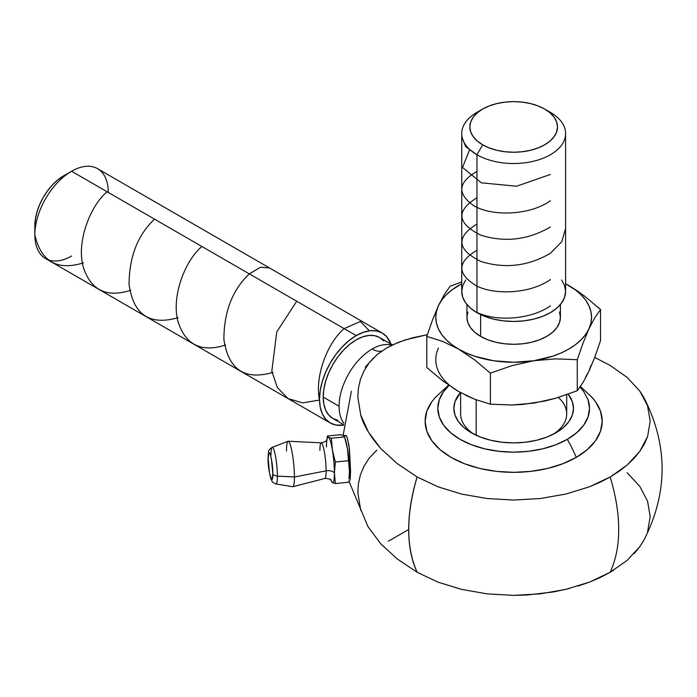 <?xml version="1.0" encoding="UTF-8"?>
<svg xmlns="http://www.w3.org/2000/svg" width="697" height="697" viewBox="0 0 697 697"><rect width="100%" height="100%" fill="white"/><g stroke="black" fill="none" stroke-linecap="round" stroke-linejoin="round"><path stroke-width="1.05" d="M381.686 351.088A23.759 13.713 60 0 1 372.137 349.014A46.734 26.983 120 0 0 339.09 406.246A46.734 26.983 -60 0 1 372.137 349.014A46.734 26.983 -60 0 1 391.88 345.172A46.734 26.983 120 0 0 372.137 349.014A23.759 13.713 -120 0 0 381.686 351.088M610.206 365.489L594.689 357.395L610.206 365.489L627.161 377.417L610.206 365.489M427.383 334.647L405.288 339.892L392.455 344.902L386.696 347.908L398.658 342.236L412.232 337.879L427.383 334.647M610.206 476.957L619.25 471.198L627.248 464.96L634.157 458.286L639.846 451.316L644.333 444.059L647.6 436.522L650.196 421.197L647.548 405.785L643.801 397.395L639.802 391.061L627.161 377.417L639.802 391.061L647.548 405.785L650.196 421.197L647.6 436.522L639.846 451.316L627.248 464.96L610.206 476.957C615.982 496.491 618.797 514.003 618.657 529.502C618.797 514.003 615.982 496.491 610.206 476.957L589.549 486.75L600.256 482.158L610.206 476.957M643.801 397.395C668.188 445.052 668.188 492.709 643.801 540.375L639.846 546.648L634.157 553.61M627.797 559.804L626.847 560.623M613.874 570.076L610.206 572.281C615.982 559.412 618.797 545.15 618.657 529.502C618.797 545.15 615.982 559.412 610.206 572.281L627.248 560.283L639.846 546.648L644.063 539.914M580 387.114L583.746 391.601L588.068 399.817L589.523 408.364L588.068 416.902L583.746 425.118L576.741 432.689L567.306 439.328L555.814 444.773L542.702 448.816L528.465 451.308L513.672 452.153L498.869 451.308L484.642 448.816L471.529 444.773L460.037 439.328L450.602 432.689L443.588 425.118L439.276 416.902L437.821 408.364L439.276 399.817L443.588 391.601L449.042 385.432A75.851 43.789 0 0 0 466.676 442.734A75.851 43.789 0 0 0 567.306 439.328A106.057 61.231 60 0 1 576.28 457.371A88.545 51.125 180 0 1 465.23 464.01A88.545 51.125 180 0 1 431.19 402.622M319.906 450.462A17.913 2.544 84.2 0 1 321.239 442.822A17.913 2.544 84.2 0 1 324.453 452.388A17.913 2.544 84.2 0 1 326.126 470.841A6.77 3.903 180 0 1 334.412 472.897A22.862 3.241 -95.8 0 0 332.425 450.236L331.371 438.256L328.453 437.237A22.862 3.241 -95.8 0 0 326.945 439.58A22.862 3.241 84.2 0 1 328.453 437.237A22.862 3.241 84.2 0 1 332.425 450.236A22.862 3.241 -95.8 0 0 328.453 437.237L327.407 436.034L326.902 439.694M270.976 455.15A18.427 2.614 84.2 0 1 272.213 447.317A18.427 2.614 84.2 0 1 275.585 456.709A18.427 2.614 84.2 0 1 277.38 476.103A5.071 2.927 180 0 1 272.823 473.69C272.963 459.924 267.979 443.588 268.127 458.312L268.815 452.754L269.573 452.858L270.471 454.958L271.368 458.739L272.823 473.69L272.135 479.248L271.368 479.144L269.573 473.263L268.127 458.312A5.071 2.927 180 0 1 268.049 457.781A5.071 2.927 0 0 0 268.127 458.312C267.979 472.078 272.963 488.414 272.823 473.69A5.071 2.927 0 0 0 277.38 476.103A18.427 2.614 84.2 0 1 275.637 483.788M383.716 340.929L379.612 337.522A46.734 26.983 120 0 0 343.595 350.042A46.734 26.983 120 0 0 323.199 397.072L339.09 406.246L323.199 397.072A46.734 26.983 120 0 0 332.878 418.47L337.888 420.317M71.564 256.034A51.926 29.98 -60 0 1 34.85 234.837A51.926 29.98 -60 0 1 71.564 171.244A51.926 29.98 120 0 0 37.647 216.994A51.926 29.98 120 0 0 45.601 258.604L330.282 422.966A51.926 29.98 -60 0 1 322.319 381.355A51.926 29.98 -60 0 1 356.245 335.597L71.564 171.244L63.706 175.775A40.809 23.567 120 0 0 34.85 225.767L35.408 218.945L37.046 211.74L39.712 204.439L43.301 197.321L47.675 190.647L52.667 184.688L58.078 179.669L71.564 171.244A51.926 29.98 -60 0 1 108.288 192.442M330.282 422.966L335.849 425.022L343.638 425.092A51.926 29.98 -60 0 1 330.282 422.966L325.717 419.176L322.319 413.8L320.237 407.057L319.531 399.189L320.237 390.512L322.319 381.355L325.717 372.067L330.282 363.006L335.849 354.52L342.192 346.94L349.084 340.545L356.245 335.597A51.926 29.98 -60 0 1 382.209 333.027A51.926 29.98 -60 0 1 390.93 344.057L386.774 336.817L382.209 333.027L376.641 330.962L370.299 330.709L363.407 332.277L356.245 335.597L71.564 171.244L63.706 175.775M344.841 437.873L344.841 437.873A22.862 3.241 84.2 0 1 347.463 448.702A22.862 3.241 84.2 0 1 349.45 471.364L350.574 471.25L349.458 449.286L347.42 438.099L346.148 435.66M345.494 435.39L343.159 435.625A22.862 3.241 84.2 0 1 343.49 435.703L344.545 436.914L347.463 448.702L348.509 460.682L335.344 462.024L332.425 450.236A22.862 3.241 84.2 0 1 334.412 472.897A6.77 3.903 0 0 0 326.126 470.841A17.913 2.544 -95.8 0 0 324.471 452.458A17.913 2.544 -95.8 0 0 321.256 442.83C328.696 440.957 326.109 439.633 327.006 439.441L326.762 440.852A22.862 3.241 84.2 0 0 326.475 446.899M471.372 432.776L471.372 432.776A59.82 34.536 180 0 1 460.473 392.568L455.002 401.62L453.852 408.364L455.002 415.098L458.408 421.572L463.932 427.549L471.372 432.776L480.442 437.071L490.784 440.269L501.997 442.229L513.672 442.891L525.338 442.229L536.559 440.269L546.901 437.071L555.971 432.776A59.82 34.536 180 0 1 471.372 432.776M476.173 399.825L476.173 435.268L476.173 399.825M553.418 434.17A53.024 30.616 0 0 0 566.696 413.905L566.696 394.702M286.493 450.968A22.862 3.241 84.2 0 1 288.218 441.227A22.862 3.241 84.2 0 1 292.313 453.512A22.862 3.241 84.2 0 1 294.43 476.966L326.126 470.841L294.43 476.966A22.862 3.241 -95.8 0 0 292.209 452.911A22.862 3.241 -95.8 0 0 288.027 441.253L272.213 447.317C266.907 451.264 269.312 449.835 268.049 457.807C267.84 463.322 268.763 470.283 270.828 478.682C273.485 483.195 270.314 480.956 275.942 483.953A18.427 2.614 84.2 0 0 277.38 476.103L294.43 476.966L277.38 476.103A18.427 2.614 84.2 0 0 275.759 457.702A18.427 2.614 84.2 0 0 272.536 447.335M480.625 314.591L480.625 336.381A46.734 26.983 0 0 0 531.558 342.236A46.734 26.983 0 0 0 560.405 317.309L559.508 322.572L556.842 327.634L552.529 332.295L546.718 336.381L539.635 339.744L531.558 342.236L522.785 343.769L513.672 344.292L504.55 343.769L495.785 342.236L487.708 339.744L480.625 336.381L480.625 314.591M482.681 109.046L476.957 112.348A51.926 29.98 0 0 0 476.957 154.751L482.681 144.828A43.824 25.301 180 0 1 482.681 109.046A43.824 25.301 180 0 1 544.662 109.046L538.014 105.9L530.443 103.557L522.219 102.119L513.672 101.631L505.125 102.119L496.9 103.557L489.32 105.9L482.681 109.046L477.227 112.879L473.185 117.253L470.684 122.001L469.848 126.932L470.684 131.872L473.185 136.621L477.227 140.994L482.681 144.828L489.32 147.973L496.9 150.308L505.125 151.754L513.672 152.234L522.219 151.754L530.443 150.308L538.014 147.973L544.662 144.828L550.107 140.994L554.159 136.621L556.65 131.872L557.495 126.932L556.65 122.001L554.159 117.253L550.107 112.879L544.662 109.046L550.386 112.348L544.662 109.046A43.824 25.301 180 0 1 544.662 144.828A43.824 25.301 180 0 1 482.681 144.828L476.957 154.751A51.926 29.98 0 0 0 550.386 154.751A51.926 29.98 0 0 0 550.386 112.348A51.926 29.98 180 0 1 565.598 133.545A51.926 29.98 180 0 1 533.545 161.242A51.926 29.98 180 0 1 476.957 154.751L476.957 312.665A51.926 29.98 0 0 0 533.545 319.165A51.926 29.98 0 0 0 565.598 291.468L564.596 285.622L561.643 279.994M465.701 279.994L462.747 285.622L461.745 291.468A51.926 29.98 0 0 0 476.957 312.665L476.957 154.751A51.926 29.98 180 0 1 461.745 133.545A51.926 29.98 180 0 1 480.059 110.701M461.745 133.545L461.745 291.468L462.747 297.314L465.701 302.942L470.492 308.126L476.957 312.665L484.824 316.394L493.798 319.165L503.539 320.873L513.672 321.448L523.804 320.873L533.545 319.165L542.519 316.394L550.386 312.665L556.842 308.126L561.643 302.942L564.596 297.314L565.598 291.468L565.598 133.545M466.938 304.537L466.938 317.309A46.734 26.983 0 0 0 480.625 336.381L474.814 332.295L470.492 327.634L467.835 322.572L466.938 317.309L467.835 312.047M597.407 306.732L600.544 309.546L600.544 340.58L594.785 357.134L588.904 371.344L583.023 382.487L577.264 390.738L577.264 359.704L583.023 343.151L588.904 328.949L594.785 317.797L600.544 309.546L600.544 340.58L594.785 357.134L588.904 371.344L583.023 382.487L577.264 390.738L577.264 359.704L555.788 358.877L533.832 360.741L555.788 358.877L577.264 359.704L583.023 343.151L588.904 328.949A77.89 44.965 180 0 1 533.832 360.741L511.868 365.672L490.392 373.139L490.392 404.182L490.392 373.139L474.666 359.913L458.591 349.101L474.666 359.913L490.392 373.139L511.868 365.672L533.832 360.741A77.89 44.965 180 0 1 458.591 349.101L442.525 341.356L426.799 336.424L426.799 367.467L426.799 336.424L432.549 319.879L438.439 305.669L432.549 319.879L426.799 336.424L442.525 341.356L458.591 349.101A77.89 44.965 180 0 1 438.439 305.669L444.32 294.526L450.079 286.267L461.745 281.928L450.079 286.267L444.32 294.526L438.439 305.669A77.89 44.965 180 0 1 461.745 283.792L451.874 289.935L446.219 294.822L441.715 300.102L438.439 305.669L436.453 311.437L435.782 317.309L436.453 323.173L438.439 328.949L441.715 334.516L446.219 339.787L451.874 344.684L458.591 349.101L466.258 352.978L474.727 356.254L493.511 360.741L513.672 362.274L533.832 360.741L552.616 356.254L561.085 352.978L568.743 349.101L575.461 344.684L581.124 339.787L585.628 334.516L588.904 328.949L590.89 323.173L591.561 317.309L590.89 311.437L588.904 305.669L585.628 300.102L581.124 294.822L575.461 289.935L565.598 283.792A77.89 44.965 180 0 1 568.743 285.509A77.89 44.965 180 0 1 588.904 328.949L594.785 317.797L600.544 309.546L584.818 296.321L576.828 290.571L565.598 283.749L576.828 290.571L584.818 296.321M559.508 312.047L560.405 317.309L560.405 304.537M523.839 404.286L544.88 401.036L555.788 398.214L577.264 390.738L555.788 398.214L533.832 403.136L511.868 405.009L490.392 404.182L474.666 399.25L458.591 391.505L442.525 380.693L426.799 367.467L442.525 380.693L458.609 391.505M275.942 483.953L292.653 486.706A22.862 3.241 -95.8 0 0 294.43 476.966A22.862 3.241 84.2 0 1 292.845 486.698L324.889 478.464A17.913 2.544 -95.8 0 0 326.126 470.841A17.913 2.544 84.2 0 1 324.575 478.412M438.439 348.064A77.89 44.965 0 0 0 458.591 391.505L451.874 387.079M543.477 401.245L522.785 404.452L511.868 405.009L490.392 404.182L474.666 399.25L465.648 395.269M585.628 376.911L588.904 371.344L590.89 365.577M331.119 480.494A22.862 3.241 -95.8 0 0 332.425 482.559A22.862 3.241 -95.8 0 0 334.412 472.897A22.862 3.241 84.2 0 1 332.425 482.559A22.862 3.241 84.2 0 1 331.119 480.494M460.639 392.655L460.639 413.905A53.024 30.616 0 0 0 473.916 434.161M349.519 480.921L350.208 479.405L350.574 471.25L349.45 471.364L349.153 477.41A22.862 3.241 -95.8 0 0 349.45 471.364L348.509 460.682L349.45 471.364A22.862 3.241 -95.8 0 0 347.463 448.702L348.509 460.682L335.344 462.024L334.412 472.897L335.344 483.57L348.509 482.237L335.344 483.57L332.425 482.559L331.371 481.348L332.425 482.559L335.344 483.57L334.412 472.897L335.344 462.024L332.425 450.236L331.371 438.256L344.545 436.914L331.371 438.256L328.453 437.237L327.407 436.034L340.572 434.693L343.508 435.712M553.427 434.161A53.024 30.616 0 0 0 558.375 397.438M568.203 394.171A59.82 34.536 180 0 1 555.971 432.776L563.403 427.549L568.935 421.572L572.342 415.098L573.483 408.364L572.342 401.62L568.203 394.171M342.253 435.172L340.572 434.693L327.407 436.034M349.084 477.976A22.862 3.241 -95.8 0 0 349.084 477.968A22.862 3.241 84.2 0 0 349.45 471.364L348.97 478.952M344.545 436.914L347.463 448.702A22.862 3.241 -95.8 0 0 345.242 438.971L344.501 436.74M589.27 394.607A88.545 51.125 180 0 1 576.28 457.371A106.057 61.231 -120 0 0 567.306 439.328A75.851 43.789 0 0 0 587.44 398.179M376.859 450.149L369.323 457.981L363.93 466.328L360.34 475.032L358.371 483.849L357.849 492.709L360.767 510.448M367.99 526.671L380.762 543.834L397.081 558.828L417.137 572.281L437.916 582.117L461.536 589.392L487.168 593.87L513.715 595.369L540.402 593.844L565.92 589.366L589.549 582.073L610.206 572.281L600.256 577.482L589.549 582.073L578.083 586.038M647.6 531.846L650.196 516.521L647.548 501.108L639.802 486.384L627.161 472.74M568.761 588.669L553.34 591.962L527.106 594.985L513.715 595.369L487.168 593.87L461.536 589.392L437.916 582.117L417.137 572.281C405.924 546.979 405.924 515.196 417.137 476.957L437.916 486.794L461.536 494.068L487.168 498.547L513.715 500.045L540.402 498.521L565.92 494.042L589.549 486.75L565.92 494.042L540.402 498.521L513.715 500.045L487.168 498.547L461.536 494.068L437.916 486.794L417.137 476.957L396.985 463.435L380.719 448.467L368.469 432.157L360.732 415.003L357.849 397.29L358.38 388.447L360.358 379.656L363.947 370.961L369.332 362.64L376.85 354.825L386.696 347.908L376.85 354.825L369.332 362.64L363.947 370.961L360.358 379.656L358.38 388.447L357.849 397.29L360.732 415.003C363.468 425.153 370.133 436.305 380.719 448.467L396.985 463.435L417.137 476.957A148.478 85.722 120 0 0 417.137 572.281L397.081 558.828L380.762 543.834L368.051 526.766L348.857 481M435.608 397.09L431.861 401.655L426.825 411.247L425.126 421.223L426.825 431.199L431.861 440.783L440.042 449.626L451.055 457.371L464.481 463.732L479.789 468.454L496.395 471.364L513.672 472.339L530.948 471.364L547.554 468.454L562.862 463.732L576.28 457.371L587.292 449.626L595.473 440.783L600.518 431.199L602.217 421.223L600.518 411.247L595.473 401.655L591.736 397.09M350.574 471.25L349.04 445.906L347.115 437.289L346.374 435.913L344.919 435.747M382.209 333.027L97.528 168.665A51.926 29.98 120 0 0 71.564 171.244M343.821 423.184A46.734 26.983 -60 0 1 339.09 406.246M392.42 344.919L379.612 337.522L374.603 335.666L368.887 335.44L362.693 336.851L356.245 339.84L349.798 344.292L343.595 350.042L337.888 356.864L332.878 364.505L328.766 372.66L325.717 381.015L323.835 389.266L323.199 397.072L323.835 404.147L325.717 410.219L328.766 415.055L332.878 418.47L343.673 424.7M408.677 529.502L388.429 541.186M319.287 399.05C314.826 374.437 328.453 341.713 344.152 328.618L360.419 321.448L369.349 330.822M319.531 400.061L302.698 402.875L288.061 398.579L277.38 387.576L271.813 371.257L276.77 331.903L296.748 301.243M273.041 372.355C244.717 380.64 228.337 369.619 223.885 339.3C224.016 311.603 232.493 289.795 249.343 273.877L260.478 267.265L269.451 267.927M225.636 344.989C201.407 352.769 185.55 345.015 178.057 321.709C171.026 296.817 185.114 260.356 201.93 246.503M178.232 317.614C149.855 325.891 133.475 314.861 129.067 284.533C129.206 256.836 137.692 235.037 154.525 219.137M130.827 290.248C106.571 298.037 90.706 290.257 83.231 266.916C76.234 241.981 90.305 205.632 107.12 191.771M83.422 262.874C57.171 270.967 40.984 261.619 34.85 234.837L34.85 225.767M476.957 312.387C496.046 321.814 531.166 319.644 550.386 305.817M476.957 250.284C456.849 262.211 456.831 274.139 476.887 286.084C495.907 295.511 531.201 293.42 550.386 279.549M476.957 224.016C455.62 237.198 456.971 249.692 481 261.506C505.055 268.946 528.187 266.202 550.386 253.272L561.73 241.772L565.598 228.503M476.957 197.739C455.62 210.921 456.971 223.423 480.991 235.229C505.046 242.669 528.178 239.925 550.386 226.995M476.957 171.462C458.077 182.292 456.875 193.609 473.35 205.415C491.394 216.741 529.981 215.565 550.386 200.727M469.708 149.498L462.494 167.48L481.383 182.823L516.634 186.23L550.386 174.45M461.745 136.621L465.64 146.588L476.957 154.751M435.329 397.395L448.607 385.136M288.218 441.227L321.256 442.83M550.386 112.348L544.662 109.046M330.674 479.292L331.197 480.625C330.282 480.616 332.547 478.804 324.889 478.464M331.415 481.522L331.04 480.399M592.006 397.395L580.435 386.478M351.393 391.209L343.098 435.503M365.263 367.188L373.601 357.831"/></g></svg>
